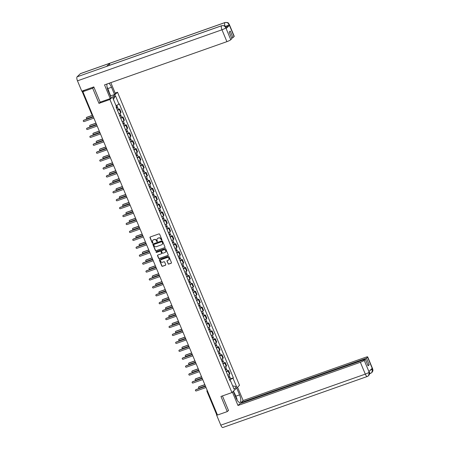 <?xml version="1.0" encoding="UTF-8"?>
<svg xmlns="http://www.w3.org/2000/svg" width="450" height="450" viewBox="0 0 450 450"><rect width="100%" height="100%" fill="white"/><g stroke="black" fill="none" stroke-linecap="round" stroke-linejoin="round"><path stroke-width="0.67" d="M161.657 239.991A0.383 0.354 -133.8 0 0 161.848 239.524L159.643 234.225A0.546 0.506 -133.8 0 0 158.957 233.899L150.272 236.964A0.546 0.506 -133.8 0 0 149.996 237.634L152.201 242.933A0.383 0.354 -133.8 0 0 152.803 243.09A0.383 0.354 -133.8 0 0 152.876 242.691L152.595 242.004A1.749 1.62 -133.8 0 1 153.472 239.867L154.198 239.608A1.749 1.62 -133.8 0 1 156.403 240.66L156.69 241.346A0.383 0.354 -133.8 0 0 157.292 241.504A0.383 0.354 -133.8 0 0 157.365 241.11L157.078 240.424A1.749 1.62 -133.8 0 1 157.961 238.281L158.681 238.028A1.749 1.62 -133.8 0 1 160.892 239.074L161.173 239.76A0.383 0.354 -133.8 0 0 161.657 239.991M157.494 238.545A1.749 1.62 -133.8 0 1 158.107 238.134L158.833 237.881A1.749 1.62 -133.8 0 1 161.044 238.928L161.325 239.614A0.383 0.354 -133.8 0 0 161.843 239.833M150.188 237.004A0.546 0.506 -133.8 0 0 150.148 237.487L152.353 242.786A0.383 0.354 -133.8 0 0 152.871 243M153.006 240.131A1.749 1.62 -133.8 0 1 153.624 239.721L154.35 239.468A1.749 1.62 -133.8 0 1 156.555 240.514L156.842 241.2A0.383 0.354 -133.8 0 0 157.354 241.419M168.041 263.773A0.546 0.506 -133.8 0 0 168.733 264.099L171.169 263.239A0.546 0.506 -133.8 0 0 171.444 262.569L168.998 256.686A0.546 0.506 -133.8 0 0 168.306 256.359L159.621 259.425A0.546 0.506 -133.8 0 0 159.345 260.094L161.797 265.978A0.546 0.506 -133.8 0 0 162.484 266.304L165.431 265.264A0.546 0.506 -133.8 0 0 165.701 264.6L164.655 262.08A0.546 0.506 -133.8 0 0 163.963 261.754L162.506 262.266A1.463 1.35 -133.8 0 1 160.942 259.881A1.463 1.35 -133.8 0 1 161.398 259.599L167.113 257.58A1.463 1.35 -133.8 0 1 168.677 259.971A1.463 1.35 -133.8 0 1 168.221 260.246L167.271 260.584A0.546 0.506 -133.8 0 0 166.995 261.253L168.193 263.627A0.546 0.506 -133.8 0 0 168.885 263.953L171.321 263.093A0.546 0.506 -133.8 0 0 171.405 263.053M93.881 87.069L92.666 88.234L98.966 103.371L109.924 99.495L231.924 392.58L220.967 396.45L227.267 411.587L217.485 415.046L82.884 91.688L84.229 90.399L82.704 90.939L82.98 91.597M92.666 88.234L82.884 91.688M164.717 247.731A0.546 0.506 -133.8 0 0 164.993 247.061L162.54 241.178A0.546 0.506 -133.8 0 0 161.848 240.851L153.169 243.922A0.546 0.506 -133.8 0 0 152.893 244.586L155.34 250.47A0.546 0.506 -133.8 0 0 156.032 250.802L164.869 247.584A0.546 0.506 -133.8 0 0 164.953 247.545M165.769 248.934L168.216 254.818A0.546 0.506 -133.8 0 1 167.94 255.487L159.261 258.553A0.546 0.506 -133.8 0 1 158.569 258.227L157.523 255.707A0.546 0.506 -133.8 0 1 157.798 255.037L161.319 253.794A0.546 0.506 -133.8 0 0 161.589 253.125L160.898 251.454A0.546 0.506 -133.8 0 0 160.206 251.128L156.538 252.422A0.383 0.354 -133.8 0 1 156.133 251.797A0.383 0.354 -133.8 0 1 156.251 251.724L165.077 248.602A0.546 0.506 -133.8 0 1 165.769 248.934M115.149 93.066L117.512 92.228L239.513 385.312L231.924 392.58M227.267 411.587L228.476 410.428M217.187 414.338L216.579 414.433L207 391.421L207.613 391.326M91.603 114.008L81.99 91.097L82.704 90.939M118.879 113.743A2.559 0.371 -22.6 0 0 120.639 112.753L119.244 109.401A2.559 0.371 157.4 0 1 117.484 110.391M119.244 109.401L119.706 108.962L118.519 109.378M120.639 112.753L121.101 112.314L119.706 108.962M121.821 117.304L123.002 116.882L122.541 117.326A2.559 0.371 157.4 0 1 120.786 118.316M122.181 121.669A2.559 0.371 -22.6 0 0 123.936 120.679L124.397 120.234L123.002 116.882M125.117 125.224L126.304 124.808L125.837 125.252A2.559 0.371 157.4 0 1 124.082 126.242M125.477 129.594A2.559 0.371 -22.6 0 0 127.232 128.604L127.699 128.16L126.304 124.808M128.419 133.149L129.6 132.733L129.139 133.178A2.559 0.371 157.4 0 1 127.378 134.162M128.773 137.514A2.559 0.371 -22.6 0 0 130.534 136.53L130.995 136.086L129.6 132.733M131.715 141.075L132.896 140.653L132.435 141.097A2.559 0.371 157.4 0 1 130.68 142.088M132.075 145.44A2.559 0.371 -22.6 0 0 133.83 144.45L134.291 144.006L132.896 140.653M135.011 148.995L136.198 148.579L135.731 149.023A2.559 0.371 157.4 0 1 133.976 150.013M135.371 153.366A2.559 0.371 -22.6 0 0 137.132 152.376L137.593 151.931L136.198 148.579M138.313 156.921L139.494 156.504L139.033 156.949A2.559 0.371 157.4 0 1 137.278 157.933M138.673 161.286A2.559 0.371 -22.6 0 0 140.428 160.301L140.889 159.857L139.494 156.504M141.609 164.846L142.796 164.424L142.329 164.869A2.559 0.371 157.4 0 1 140.574 165.859M141.969 169.211A2.559 0.371 -22.6 0 0 143.724 168.221L144.191 167.777L142.796 164.424M144.911 172.766L146.093 172.35L145.631 172.794A2.559 0.371 157.4 0 1 143.871 173.784M145.266 177.137A2.559 0.371 -22.6 0 0 147.026 176.147L147.487 175.703L146.093 172.35M148.208 180.692L149.389 180.276L148.928 180.72A2.559 0.371 157.4 0 1 147.172 181.704M148.567 185.057A2.559 0.371 -22.6 0 0 150.322 184.072L150.784 183.628L149.389 180.276M151.504 188.618L152.691 188.201L152.224 188.64A2.559 0.371 157.4 0 1 150.469 189.63M151.864 192.982A2.559 0.371 -22.6 0 0 153.619 191.993L154.086 191.554L152.691 188.201M154.806 196.543L155.987 196.121L155.526 196.566A2.559 0.371 157.4 0 1 153.765 197.556M155.166 200.908A2.559 0.371 -22.6 0 0 156.921 199.918L157.382 199.474L155.987 196.121M158.102 204.463L159.283 204.047L158.822 204.491A2.559 0.371 157.4 0 1 157.067 205.476M158.462 208.828A2.559 0.371 -22.6 0 0 160.217 207.844L160.678 207.399L159.283 204.047M161.398 212.389L162.585 211.972L162.124 212.411A2.559 0.371 157.4 0 1 160.363 213.401M161.758 216.754A2.559 0.371 -22.6 0 0 163.519 215.764L163.98 215.325L162.585 211.972M164.7 220.314L165.881 219.893L165.42 220.337A2.559 0.371 157.4 0 1 163.665 221.327M165.06 224.679A2.559 0.371 -22.6 0 0 166.815 223.689L167.276 223.245L165.881 219.893M167.996 228.234L169.183 227.818L168.716 228.263A2.559 0.371 157.4 0 1 166.961 229.252M168.356 232.605A2.559 0.371 -22.6 0 0 170.111 231.615L170.578 231.171L169.183 227.818M171.298 236.16L172.479 235.744L172.018 236.188A2.559 0.371 157.4 0 1 170.257 237.172M171.653 240.525A2.559 0.371 -22.6 0 0 173.413 239.541L173.874 239.096L172.479 235.744M174.594 244.086L175.776 243.664L175.314 244.108A2.559 0.371 157.4 0 1 173.559 245.098M174.954 248.451A2.559 0.371 -22.6 0 0 176.709 247.461L177.171 247.016L175.776 243.664M177.891 252.006L179.078 251.589L178.611 252.034A2.559 0.371 157.4 0 1 176.856 253.024M178.251 256.376A2.559 0.371 -22.6 0 0 180.011 255.386L180.472 254.942L179.078 251.589M181.192 259.931L182.374 259.515L181.912 259.959A2.559 0.371 157.4 0 1 180.152 260.944M181.553 264.296A2.559 0.371 -22.6 0 0 183.308 263.312L183.769 262.868L182.374 259.515M184.489 267.857L185.67 267.435L185.209 267.879A2.559 0.371 157.4 0 1 183.454 268.869M184.849 272.222A2.559 0.371 -22.6 0 0 186.604 271.232L187.071 270.787L185.67 267.435M187.785 275.777L188.972 275.361L188.511 275.805A2.559 0.371 157.4 0 1 186.75 276.795M188.145 280.148A2.559 0.371 -22.6 0 0 189.906 279.157L190.367 278.713L188.972 275.361M191.087 283.702L192.268 283.286L191.807 283.731A2.559 0.371 157.4 0 1 190.052 284.715M191.447 288.067A2.559 0.371 -22.6 0 0 193.202 287.083L193.663 286.639L192.268 283.286M194.383 291.628L195.57 291.212L195.103 291.651A2.559 0.371 157.4 0 1 193.348 292.641M194.743 295.993A2.559 0.371 -22.6 0 0 196.498 295.003L196.965 294.564L195.57 291.212M197.685 299.554L198.866 299.132L198.405 299.576A2.559 0.371 157.4 0 1 196.644 300.566M198.039 303.919A2.559 0.371 -22.6 0 0 199.8 302.929L200.261 302.484L198.866 299.132M200.981 307.474L202.162 307.058L201.701 307.502A2.559 0.371 157.4 0 1 199.946 308.486M201.341 311.839A2.559 0.371 -22.6 0 0 203.096 310.854L203.558 310.41L202.162 307.058M204.278 315.399L205.464 314.983L204.998 315.422A2.559 0.371 157.4 0 1 203.243 316.412M204.638 319.764A2.559 0.371 -22.6 0 0 206.398 318.774L206.859 318.336L205.464 314.983M207.579 323.325L208.761 322.903L208.299 323.348A2.559 0.371 157.4 0 1 206.544 324.338M207.939 327.69A2.559 0.371 -22.6 0 0 209.694 326.7L210.156 326.256L208.761 322.903M210.876 331.245L212.062 330.829L211.596 331.273A2.559 0.371 157.4 0 1 209.841 332.263M211.236 335.616A2.559 0.371 -22.6 0 0 212.991 334.626L213.458 334.181L212.062 330.829M214.178 339.171L215.359 338.754L214.898 339.199A2.559 0.371 157.4 0 1 213.137 340.183M214.532 343.536A2.559 0.371 -22.6 0 0 216.292 342.551L216.754 342.107L215.359 338.754M217.474 347.096L218.655 346.674L218.194 347.119A2.559 0.371 157.4 0 1 216.439 348.109M217.834 351.461A2.559 0.371 -22.6 0 0 219.589 350.471L220.05 350.027L218.655 346.674M220.77 355.016L221.957 354.6L221.49 355.044A2.559 0.371 157.4 0 1 219.735 356.034M221.13 359.387A2.559 0.371 -22.6 0 0 222.885 358.397L223.352 357.952L221.957 354.6M224.072 362.942L225.253 362.526L224.792 362.97A2.559 0.371 157.4 0 1 223.031 363.954M224.432 367.307A2.559 0.371 -22.6 0 0 226.187 366.322L226.648 365.878L225.253 362.526M227.368 370.868L228.549 370.446L228.088 370.89A2.559 0.371 157.4 0 1 226.333 371.88M227.728 375.233A2.559 0.371 -22.6 0 0 229.483 374.243L229.95 373.798L228.549 370.446M229.646 379.845L233.016 378.174L236.571 386.707L234.023 389.149L230.468 380.616L230.113 380.959L116.061 106.976L116.421 106.633L112.866 98.1L115.419 95.659L118.969 104.192L116.016 105.66M233.016 378.174L233.376 377.831L119.323 103.849L118.969 104.192M109.924 99.495L117.512 92.228M98.966 103.371L100.277 102.116M230.664 378.793L233.376 377.831M230.468 380.616L229.984 380.661M115.419 95.659L113.434 99.456M232.644 385.841L236.571 386.707M153.079 243.962A0.546 0.506 -133.8 0 0 153.045 244.446L155.492 250.329A0.546 0.506 -133.8 0 0 156.184 250.656L164.869 247.584M162.096 241.965A0.383 0.354 -133.8 0 0 161.612 241.74L153.99 244.429A0.383 0.354 -133.8 0 0 153.799 244.901L154.097 245.621A1.749 1.62 -133.8 0 0 156.308 246.673L161.516 244.834A1.749 1.62 -133.8 0 0 162.394 242.691L162.248 241.824A0.383 0.354 -133.8 0 0 161.764 241.594L161.612 241.74M153.956 244.446A0.383 0.354 -133.8 0 1 154.142 244.282L161.764 241.594M162.135 244.423A1.749 1.62 -133.8 0 0 162.546 242.544L162.394 242.691M162.248 241.824L162.546 242.544M157.708 255.077A0.546 0.506 -133.8 0 0 157.674 255.561L158.721 258.081A0.546 0.506 -133.8 0 0 159.412 258.407L168.092 255.341A0.546 0.506 -133.8 0 0 168.182 255.302M161.556 253.609A0.546 0.506 -133.8 0 0 161.741 252.979L161.049 251.308A0.546 0.506 -133.8 0 0 160.357 250.982L156.538 252.422M156.218 251.736A0.383 0.354 -133.8 0 0 156.69 252.276M164.97 252.501A1.463 1.35 -133.8 0 0 165.572 250.459A1.463 1.35 -133.8 0 0 163.862 249.834L161.848 250.549A0.546 0.506 -133.8 0 0 161.572 251.218L162.27 252.889A0.546 0.506 -133.8 0 0 162.956 253.215L164.97 252.501M165.499 252.146A1.463 1.35 -133.8 0 0 164.014 249.688L163.862 249.834M161.764 250.588A0.546 0.506 -133.8 0 1 162 250.403L164.014 249.688M167.186 260.623A0.546 0.506 -133.8 0 0 167.147 261.107L168.193 263.627M168.75 259.892A1.463 1.35 -133.8 0 0 167.265 257.434L167.113 257.58M161.021 259.808A1.463 1.35 -133.8 0 1 161.55 259.453L167.265 257.434M159.536 259.464A0.546 0.506 -133.8 0 0 159.497 259.948L161.949 265.832A0.546 0.506 -133.8 0 0 162.636 266.158L165.578 265.123A0.546 0.506 -133.8 0 0 165.667 265.078M116.601 108.27L117.804 107.663L118.569 109.491L117.405 110.194M116.64 108.366L117.804 107.663M116.46 107.426L116.775 108.191M92.722 115.329L86.67 117.467A0.641 0.591 -133.8 0 0 86.406 118.361A0.641 0.591 -133.8 0 0 87.159 118.637L93.212 116.494M116.28 107.505L117.45 106.796L116.809 105.261M86.58 117.506A0.641 0.591 46.2 0 1 86.867 117.276L92.683 115.222M116.691 107.319L116.904 107.831M83.548 120.414A0.641 0.591 46.2 0 1 83.835 120.184L93.347 116.826M93.392 116.927L83.638 120.375A0.641 0.591 -133.8 0 0 83.374 121.269A0.641 0.591 -133.8 0 0 84.122 121.545L93.876 118.097M119.897 116.19L121.106 115.582L121.866 117.416L120.701 118.119M119.942 116.291L121.106 115.582M119.756 115.352L120.071 116.111M96.024 123.249L89.966 125.392A0.641 0.591 -133.8 0 0 89.707 126.287A0.641 0.591 -133.8 0 0 90.456 126.557L96.508 124.419M119.582 115.425L120.746 114.722L120.088 113.141M89.882 125.432A0.641 0.591 46.2 0 1 90.169 125.201L95.979 123.148M119.987 115.245L120.201 115.757M123.199 124.116L124.403 123.508L125.168 125.336L123.998 126.045M123.238 124.211L124.403 123.508M123.052 123.272L123.373 124.037M99.321 131.175L93.268 133.312A0.641 0.591 -133.8 0 0 93.004 134.207A0.641 0.591 -133.8 0 0 93.752 134.483L99.81 132.345M122.878 123.351L124.043 122.647L123.384 121.061M93.178 133.358A0.641 0.591 46.2 0 1 93.465 133.127L99.276 131.074M123.283 123.165L123.497 123.683M107.775 88.599L111.516 87.278A6.255 2.183 70.5 0 0 108.9 83.334M107.016 84.004A6.255 2.183 70.5 0 0 108.101 90.546L111.105 97.763L110.233 98.595L104.524 84.881L226.907 41.648L221.968 29.784L77.473 80.837L81.776 91.17L93.814 86.918L100.159 102.156L110.233 98.595M111.516 87.278L114.519 94.489L115.391 93.656L110.818 82.659M110.407 96.081L114.519 94.489M234.101 36.534L229.162 24.671A3.336 0.484 157.4 0 0 229.297 24.435L234.236 36.292A3.336 0.484 157.4 0 1 234.101 36.534L232.971 37.614L231.66 38.081M77.473 80.837A3.42 1.193 -109.5 0 1 77.102 76.815L106.594 66.398A3.42 1.193 -109.5 0 1 106.746 66.308L221.754 25.672A3.42 1.193 -109.5 0 0 221.602 25.768C223.459 25.318 224.865 25.988 225.816 27.776L230.766 39.735A3.336 0.484 157.4 0 1 226.907 41.648M109.676 65.267A3.42 1.193 -109.5 0 1 109.884 63.242L80.398 73.665L77.102 76.815M80.398 73.665A3.42 1.193 -109.5 0 1 80.556 73.564L225.056 22.511A3.42 1.193 -109.5 0 0 224.893 22.613C226.755 22.168 228.167 22.832 229.118 24.609L229.41 25.397A3.336 0.484 157.4 0 1 225.81 27.214M225.18 26.404A3.42 1.193 -109.5 0 1 224.893 22.613L109.884 63.242L106.594 66.398L221.602 25.768A3.42 1.193 -109.5 0 0 221.968 29.784A3.336 0.484 -22.6 0 0 225.827 27.872M232.971 37.614L230.243 31.067L229.168 32.096L231.896 38.649L230.766 39.735M226.153 28.519L225.996 27.596L226.282 28.282A3.336 0.484 157.4 0 1 226.153 28.519L229.41 25.397M108.956 91.823L110.638 95.861M225.27 26.623L229.129 24.711M233.286 391.275L236.149 398.16A6.255 2.183 70.5 0 0 239.94 402.424A6.255 2.183 70.5 0 0 239.563 394.886L236.7 388.007M232.414 392.113L237.982 405.495L240.024 403.537L365.355 359.263L364.224 360.343L369.208 372.262L368.91 371.486L372.173 368.359L372.499 369.006L367.56 357.148A3.336 0.484 -22.6 0 0 367.695 356.906A3.336 0.484 -22.6 0 0 365.524 357.317L243.141 400.551L241.104 402.508L241.341 403.076M237.572 387.169L243.141 400.551M237.982 405.495L360.366 362.261A3.336 0.484 -22.6 0 0 364.224 360.343M369.197 372.167L369.585 372.971C369.276 373.882 370.361 372.966 368.618 375.666L367.532 376.352A3.42 1.193 -109.5 0 1 367.374 376.453L222.874 427.5A3.42 1.193 -109.5 0 1 220.804 425.171L216.501 414.832L216.945 414.411M365.355 359.263L368.077 365.816L369.157 364.781L366.429 358.228L367.56 357.148M366.429 358.228L241.104 402.508M228.189 410.704L228.544 410.58L222.446 395.927M216.501 414.832L217.282 414.557M369.157 364.781L367.841 365.248M233.516 391.056L234.534 393.508M368.618 375.671L369.208 372.268M371.824 372.594L370.671 373.286A3.42 1.193 -109.5 0 0 370.828 373.196L371.869 372.555L372.504 369.107M107.016 86.771L108.979 91.491L108.911 92.492M234.118 393.283L234.743 393.621L237.026 399.105L236.976 399.853M86.844 128.34A0.641 0.591 46.2 0 1 87.131 128.109L96.643 124.746M96.688 124.853L86.934 128.301A0.641 0.591 -133.8 0 0 86.67 129.195A0.641 0.591 -133.8 0 0 87.418 129.465L97.177 126.022M90.146 136.26A0.641 0.591 46.2 0 1 90.427 136.035L99.945 132.671M99.99 132.778L90.231 136.221A0.641 0.591 -133.8 0 0 89.972 137.115A0.641 0.591 -133.8 0 0 90.72 137.391L100.474 133.942M126.495 132.041L127.704 131.434L128.464 133.262L127.299 133.965M126.534 132.137L127.704 131.434M126.354 131.197L126.669 131.963M102.623 139.101L96.564 141.238A0.641 0.591 -133.8 0 0 96.3 142.132A0.641 0.591 -133.8 0 0 97.054 142.408L103.106 140.271M126.18 131.276L127.344 130.567L126.686 128.987M96.474 141.278A0.641 0.591 46.2 0 1 96.761 141.053L102.578 138.994M126.585 131.091L126.799 131.602M129.797 139.961L131.001 139.359L131.76 141.188L130.596 141.891M129.836 140.062L131.001 139.359M129.651 139.123L129.971 139.882M105.919 147.026L99.866 149.164A0.641 0.591 -133.8 0 0 99.602 150.058A0.641 0.591 -133.8 0 0 100.35 150.328L106.403 148.191M129.476 139.196L130.641 138.493L129.983 136.912M99.776 149.203A0.641 0.591 46.2 0 1 100.063 148.972L105.874 146.919M129.881 139.016L130.095 139.528M133.093 147.887L134.297 147.279L135.062 149.107L133.898 149.816M133.132 147.988L134.297 147.279M132.953 147.043L133.267 147.808M109.215 154.946L103.163 157.084A0.641 0.591 -133.8 0 0 102.898 157.984A0.641 0.591 -133.8 0 0 103.646 158.254L109.704 156.116M132.773 147.122L133.937 146.419L133.279 144.833M103.073 157.129A0.641 0.591 46.2 0 1 103.359 156.898L109.176 154.845M133.183 146.936L133.397 147.454M93.442 144.186A0.641 0.591 46.2 0 1 93.729 143.955L103.241 140.597M103.286 140.698L93.532 144.146A0.641 0.591 -133.8 0 0 93.268 145.041A0.641 0.591 -133.8 0 0 94.016 145.316L103.77 141.868M96.739 152.111A0.641 0.591 46.2 0 1 97.026 151.881L106.543 148.517M106.582 148.624L96.829 152.072A0.641 0.591 -133.8 0 0 96.564 152.966A0.641 0.591 -133.8 0 0 97.318 153.236L107.072 149.794M100.041 160.037A0.641 0.591 46.2 0 1 100.328 159.806L109.839 156.442M109.884 156.549L100.131 159.992A0.641 0.591 -133.8 0 0 99.866 160.886A0.641 0.591 -133.8 0 0 100.614 161.162L110.368 157.714M136.389 155.812L137.599 155.205L138.358 157.033L137.194 157.736M136.434 155.908L137.599 155.205M136.249 154.969L136.564 155.734M112.517 162.872L106.459 165.009A0.641 0.591 -133.8 0 0 106.2 165.904A0.641 0.591 -133.8 0 0 106.948 166.179L113.001 164.042M136.074 155.047L137.239 154.339L136.581 152.758M106.374 165.049A0.641 0.591 46.2 0 1 106.656 164.824L112.472 162.765M136.479 154.862L136.693 155.374M103.337 167.957A0.641 0.591 46.2 0 1 103.624 167.726L113.136 164.368M113.181 164.469L103.427 167.917A0.641 0.591 -133.8 0 0 103.163 168.812A0.641 0.591 -133.8 0 0 103.911 169.088L113.67 165.639M139.691 163.738L140.895 163.131L141.654 164.959L140.49 165.662M139.731 163.834L140.895 163.131M139.545 162.894L139.866 163.659M115.813 170.797L109.761 172.935A0.641 0.591 -133.8 0 0 109.496 173.829A0.641 0.591 -133.8 0 0 110.244 174.105L116.302 171.962M139.371 162.968L140.535 162.264L139.877 160.684M109.671 172.974A0.641 0.591 46.2 0 1 109.957 172.744L115.768 170.691M139.776 162.787L139.989 163.299M106.633 175.882A0.641 0.591 46.2 0 1 106.92 175.652L116.438 172.294M116.477 172.395L106.723 175.843A0.641 0.591 -133.8 0 0 106.459 176.737A0.641 0.591 -133.8 0 0 107.212 177.007L116.966 173.565M142.987 171.658L144.197 171.051L144.956 172.879L143.792 173.588M143.027 171.759L144.197 171.051M142.847 170.82L143.162 171.579M119.109 178.718L113.057 180.861A0.641 0.591 -133.8 0 0 112.793 181.755A0.641 0.591 -133.8 0 0 113.546 182.025L119.599 179.888M142.667 170.893L143.837 170.19L143.173 168.604M112.967 180.9A0.641 0.591 46.2 0 1 113.254 180.669L119.07 178.616M143.078 170.708L143.291 171.225M109.935 183.808A0.641 0.591 46.2 0 1 110.222 183.578L119.734 180.214M119.779 180.321L110.025 183.763A0.641 0.591 -133.8 0 0 109.761 184.663A0.641 0.591 -133.8 0 0 110.509 184.933L120.263 181.485M146.289 179.584L147.493 178.976L148.252 180.804L147.088 181.507M146.329 179.679L147.493 178.976M146.143 178.74L146.464 179.505M122.411 186.643L116.359 188.781A0.641 0.591 -133.8 0 0 116.094 189.675A0.641 0.591 -133.8 0 0 116.843 189.951L122.895 187.813M145.969 178.819L147.133 178.116L146.475 176.529M116.269 188.82A0.641 0.591 46.2 0 1 116.556 188.595L122.366 186.542M146.374 178.633L146.588 179.145M113.231 191.728A0.641 0.591 46.2 0 1 113.518 191.503L123.036 188.139M123.075 188.241L113.321 191.689A0.641 0.591 -133.8 0 0 113.057 192.583A0.641 0.591 -133.8 0 0 113.805 192.859L123.564 189.411M149.586 187.509L150.789 186.902L151.554 188.73L150.384 189.433M149.625 187.605L150.789 186.902M149.439 186.666L149.76 187.431M125.707 194.569L119.655 196.706A0.641 0.591 -133.8 0 0 119.391 197.601A0.641 0.591 -133.8 0 0 120.139 197.876L126.197 195.733M149.265 186.739L150.429 186.036L149.771 184.455M119.565 196.746A0.641 0.591 46.2 0 1 119.852 196.515L125.668 194.462M149.676 186.559L149.889 187.071M116.533 199.654A0.641 0.591 46.2 0 1 116.814 199.423L126.332 196.065M126.377 196.166L116.617 199.614A0.641 0.591 -133.8 0 0 116.359 200.509A0.641 0.591 -133.8 0 0 117.107 200.779L126.861 197.336M152.882 195.429L154.091 194.822L154.851 196.656L153.686 197.359M152.927 195.531L154.091 194.822M152.741 194.591L153.056 195.351M129.009 202.489L122.951 204.632A0.641 0.591 -133.8 0 0 122.692 205.526A0.641 0.591 -133.8 0 0 123.441 205.796L129.493 203.659M152.567 194.664L153.731 193.961L153.073 192.375M122.867 204.671A0.641 0.591 46.2 0 1 123.148 204.441L128.964 202.388M152.972 194.484L153.186 194.996M119.829 207.579A0.641 0.591 46.2 0 1 120.116 207.349L129.628 203.985M129.673 204.092L119.919 207.534A0.641 0.591 -133.8 0 0 119.655 208.434A0.641 0.591 -133.8 0 0 120.403 208.704L130.157 205.262M156.184 203.355L157.388 202.748L158.147 204.576L156.982 205.279M156.223 203.451L157.388 202.748M156.037 202.511L156.358 203.276M132.306 210.414L126.253 212.552A0.641 0.591 -133.8 0 0 125.989 213.446A0.641 0.591 -133.8 0 0 126.737 213.722L132.789 211.584M155.863 202.59L157.028 201.887L156.369 200.301M126.163 212.591A0.641 0.591 46.2 0 1 126.45 212.366L132.261 210.313M156.268 202.404L156.482 202.916M123.126 215.499A0.641 0.591 46.2 0 1 123.413 215.274L132.93 211.911M132.969 212.018L123.216 215.46A0.641 0.591 -133.8 0 0 122.951 216.354A0.641 0.591 -133.8 0 0 123.705 216.63L133.459 213.182M159.48 211.281L160.684 210.673L161.449 212.501L160.284 213.204M159.519 211.376L160.684 210.673M159.339 210.437L159.654 211.202M135.602 218.34L129.549 220.477A0.641 0.591 -133.8 0 0 129.285 221.372A0.641 0.591 -133.8 0 0 130.039 221.648L136.091 219.504M159.159 210.516L160.329 209.807L159.666 208.226M129.459 220.517A0.641 0.591 46.2 0 1 129.746 220.286L135.562 218.233M159.57 210.33L159.784 210.842M126.427 223.425A0.641 0.591 46.2 0 1 126.714 223.194L136.226 219.836M136.271 219.938L126.517 223.386A0.641 0.591 -133.8 0 0 126.253 224.28A0.641 0.591 -133.8 0 0 127.001 224.556L136.755 221.107M162.776 219.201L163.986 218.593L164.745 220.427L163.581 221.13M162.821 219.302L163.986 218.593M162.636 218.362L162.951 219.122M138.904 226.26L132.846 228.403A0.641 0.591 -133.8 0 0 132.587 229.297A0.641 0.591 -133.8 0 0 133.335 229.567L139.388 227.43M162.461 218.436L163.626 217.732L162.968 216.152M132.761 228.442A0.641 0.591 46.2 0 1 133.048 228.212L138.859 226.159M162.866 218.256L163.08 218.768M129.724 231.351A0.641 0.591 46.2 0 1 130.011 231.12L139.523 227.756M139.567 227.863L129.814 231.311A0.641 0.591 -133.8 0 0 129.549 232.206A0.641 0.591 -133.8 0 0 130.297 232.476L140.057 229.033M166.078 227.126L167.282 226.519L168.041 228.347L166.877 229.056M166.118 227.222L167.282 226.519M165.932 226.282L166.252 227.047M142.2 234.186L136.148 236.323A0.641 0.591 -133.8 0 0 135.883 237.223A0.641 0.591 -133.8 0 0 136.631 237.493L142.689 235.356M165.757 226.361L166.922 225.658L166.264 224.072M136.058 236.368A0.641 0.591 46.2 0 1 136.344 236.138L142.155 234.084M166.162 226.176L166.376 226.693M133.026 239.271A0.641 0.591 46.2 0 1 133.307 239.046L142.824 235.682M142.869 235.789L133.11 239.231A0.641 0.591 -133.8 0 0 132.851 240.126A0.641 0.591 -133.8 0 0 133.599 240.401L143.353 236.953M169.374 235.052L170.584 234.444L171.343 236.273L170.179 236.976M169.414 235.148L170.584 234.444M169.234 234.208L169.549 234.973M145.496 242.111L139.444 244.249A0.641 0.591 -133.8 0 0 139.179 245.143A0.641 0.591 -133.8 0 0 139.933 245.419L145.986 243.281M169.059 234.287L170.224 233.578L169.566 231.998M139.354 244.288A0.641 0.591 46.2 0 1 139.641 244.063L145.457 242.004M169.464 234.101L169.678 234.613M136.322 247.196A0.641 0.591 46.2 0 1 136.609 246.966L146.121 243.607M146.166 243.709L136.412 247.157A0.641 0.591 -133.8 0 0 136.148 248.051A0.641 0.591 -133.8 0 0 136.896 248.327L146.649 244.879M172.676 242.972L173.88 242.37L174.639 244.198L173.475 244.901M172.716 243.073L173.88 242.37M172.53 242.134L172.851 242.893M148.798 250.037L142.746 252.174A0.641 0.591 -133.8 0 0 142.481 253.069A0.641 0.591 -133.8 0 0 143.229 253.339L149.282 251.201M172.356 242.207L173.52 241.504L172.862 239.923M142.656 252.214A0.641 0.591 46.2 0 1 142.942 251.983L148.753 249.93M172.761 242.027L172.974 242.539M139.618 255.122A0.641 0.591 46.2 0 1 139.905 254.891L149.422 251.528M149.462 251.634L139.708 255.083A0.641 0.591 -133.8 0 0 139.444 255.977A0.641 0.591 -133.8 0 0 140.197 256.247L149.951 252.804M175.972 250.898L177.176 250.29L177.941 252.118L176.777 252.827M176.012 250.999L177.176 250.29M175.826 250.054L176.147 250.819M152.094 257.957L146.042 260.094A0.641 0.591 -133.8 0 0 145.778 260.994A0.641 0.591 -133.8 0 0 146.526 261.264L152.584 259.127M175.652 250.132L176.816 249.429L176.158 247.843M145.952 260.139A0.641 0.591 46.2 0 1 146.239 259.909L152.055 257.856M176.062 249.947L176.276 250.464M142.92 263.048A0.641 0.591 46.2 0 1 143.207 262.817L152.719 259.453M152.764 259.56L143.004 263.002A0.641 0.591 -133.8 0 0 142.746 263.897A0.641 0.591 -133.8 0 0 143.494 264.173L153.248 260.724M179.269 258.823L180.478 258.216L181.237 260.044L180.073 260.747M179.314 258.919L180.478 258.216M179.128 257.979L179.443 258.744M155.396 265.882L149.338 268.02A0.641 0.591 -133.8 0 0 149.079 268.914A0.641 0.591 -133.8 0 0 149.828 269.19L155.88 267.053M178.954 258.058L180.118 257.349L179.46 255.769M149.254 268.059A0.641 0.591 46.2 0 1 149.535 267.834L155.351 265.776M179.359 257.873L179.572 258.384M146.216 270.968A0.641 0.591 46.2 0 1 146.503 270.737L156.015 267.379M156.06 267.48L146.306 270.928A0.641 0.591 -133.8 0 0 146.042 271.822A0.641 0.591 -133.8 0 0 146.79 272.098L156.544 268.65M182.571 266.749L183.774 266.141L184.534 267.969L183.369 268.673M182.61 266.844L183.774 266.141M182.424 265.905L182.745 266.67M158.692 273.808L152.64 275.946A0.641 0.591 -133.8 0 0 152.376 276.84A0.641 0.591 -133.8 0 0 153.124 277.116L159.176 274.972M182.25 265.978L183.414 265.275L182.756 263.694M152.55 275.985A0.641 0.591 46.2 0 1 152.837 275.754L158.648 273.701M182.655 265.798L182.869 266.31M149.513 278.893A0.641 0.591 46.2 0 1 149.799 278.662L159.317 275.304M159.356 275.406L149.602 278.854A0.641 0.591 -133.8 0 0 149.338 279.748A0.641 0.591 -133.8 0 0 150.092 280.018L159.846 276.576M185.867 274.669L187.071 274.061L187.836 275.889L186.671 276.598M185.906 274.77L187.071 274.061M185.726 273.831L186.041 274.59M161.989 281.728L155.936 283.871A0.641 0.591 -133.8 0 0 155.672 284.766A0.641 0.591 -133.8 0 0 156.426 285.036L162.478 282.898M185.546 273.904L186.716 273.201L186.053 271.614M155.846 283.911A0.641 0.591 46.2 0 1 156.133 283.68L161.949 281.627M185.957 273.718L186.171 274.236M152.814 286.819A0.641 0.591 46.2 0 1 153.101 286.588L162.613 283.224M162.658 283.331L152.904 286.774A0.641 0.591 -133.8 0 0 152.64 287.674A0.641 0.591 -133.8 0 0 153.388 287.944L163.142 284.496M189.169 282.594L190.373 281.987L191.132 283.815L189.968 284.518M189.208 282.69L190.373 281.987M189.023 281.751L189.338 282.516M165.291 289.654L159.238 291.791A0.641 0.591 -133.8 0 0 158.974 292.686A0.641 0.591 -133.8 0 0 159.722 292.961L165.774 290.824M188.848 281.829L190.013 281.126L189.354 279.54M159.148 291.831A0.641 0.591 46.2 0 1 159.435 291.606L165.246 289.553M189.253 281.644L189.467 282.156M156.111 294.739A0.641 0.591 46.2 0 1 156.398 294.514L165.909 291.15M165.954 291.251L156.201 294.699A0.641 0.591 -133.8 0 0 155.936 295.594A0.641 0.591 -133.8 0 0 156.684 295.869L166.444 292.421M192.465 290.52L193.669 289.912L194.434 291.741L193.264 292.444M192.504 290.616L193.669 289.912M192.319 289.676L192.639 290.441M168.587 297.579L162.534 299.717A0.641 0.591 -133.8 0 0 162.27 300.611A0.641 0.591 -133.8 0 0 163.018 300.887L169.076 298.744M192.144 289.749L193.309 289.046L192.651 287.466M162.444 299.756A0.641 0.591 46.2 0 1 162.731 299.526L168.542 297.473M192.555 289.569L192.763 290.081M159.412 302.664A0.641 0.591 46.2 0 1 159.694 302.434L169.211 299.076M169.256 299.177L159.497 302.625A0.641 0.591 -133.8 0 0 159.238 303.519A0.641 0.591 -133.8 0 0 159.986 303.795L169.74 300.347M195.761 298.44L196.971 297.832L197.73 299.666L196.566 300.369M195.801 298.541L196.971 297.832M195.621 297.602L195.936 298.361M171.889 305.499L165.831 307.642A0.641 0.591 -133.8 0 0 165.566 308.537A0.641 0.591 -133.8 0 0 166.32 308.807L172.373 306.669M195.446 297.675L196.611 296.972L195.953 295.386M165.746 307.682A0.641 0.591 46.2 0 1 166.028 307.451L171.844 305.398M195.851 297.495L196.065 298.007M162.709 310.59A0.641 0.591 46.2 0 1 162.996 310.359L172.507 306.996M172.553 307.103L162.799 310.551A0.641 0.591 -133.8 0 0 162.534 311.445A0.641 0.591 -133.8 0 0 163.282 311.715L173.036 308.272M199.063 306.366L200.267 305.758L201.026 307.586L199.862 308.289M199.102 306.461L200.267 305.758M198.917 305.522L199.237 306.287M175.185 313.425L169.132 315.562A0.641 0.591 -133.8 0 0 168.868 316.457A0.641 0.591 -133.8 0 0 169.616 316.733L175.669 314.595M198.743 305.601L199.907 304.897L199.249 303.311M169.042 315.608A0.641 0.591 46.2 0 1 169.329 315.377L175.14 313.324M199.148 305.415L199.361 305.927M166.005 318.51A0.641 0.591 46.2 0 1 166.292 318.285L175.809 314.921M175.849 315.028L166.095 318.471A0.641 0.591 -133.8 0 0 165.831 319.365A0.641 0.591 -133.8 0 0 166.584 319.641L176.338 316.192M202.359 314.291L203.563 313.684L204.328 315.512L203.164 316.215M202.399 314.387L203.563 313.684M202.219 313.447L202.534 314.213M178.481 321.351L172.429 323.488A0.641 0.591 -133.8 0 0 172.164 324.382A0.641 0.591 -133.8 0 0 172.912 324.658L178.971 322.515M202.039 313.526L203.203 312.817L202.545 311.237M172.339 323.527A0.641 0.591 46.2 0 1 172.626 323.297L178.442 321.244M202.449 313.341L202.663 313.853M169.307 326.436A0.641 0.591 46.2 0 1 169.594 326.205L179.106 322.847M179.151 322.948L169.397 326.396A0.641 0.591 -133.8 0 0 169.132 327.291A0.641 0.591 -133.8 0 0 169.881 327.566L179.634 324.118M205.656 322.211L206.865 321.609L207.624 323.438L206.46 324.141M205.701 322.312L206.865 321.609M205.515 321.373L205.83 322.132M181.783 329.271L175.725 331.414A0.641 0.591 -133.8 0 0 175.466 332.308A0.641 0.591 -133.8 0 0 176.214 332.578L182.267 330.441M205.341 321.446L206.505 320.743L205.847 319.162M175.641 331.453A0.641 0.591 46.2 0 1 175.922 331.223L181.738 329.169M205.746 321.266L205.959 321.778M172.603 334.361A0.641 0.591 46.2 0 1 172.89 334.131L182.402 330.767M182.447 330.874L172.693 334.322A0.641 0.591 -133.8 0 0 172.429 335.216A0.641 0.591 -133.8 0 0 173.177 335.486L182.936 332.044M208.958 330.137L210.161 329.529L210.921 331.358L209.756 332.066M208.997 330.233L210.161 329.529M208.811 329.293L209.132 330.058M185.079 337.196L179.027 339.334A0.641 0.591 -133.8 0 0 178.763 340.234A0.641 0.591 -133.8 0 0 179.511 340.504L185.569 338.366M208.637 329.372L209.801 328.669L209.143 327.082M178.937 339.379A0.641 0.591 46.2 0 1 179.224 339.148L185.034 337.095M209.042 329.186L209.256 329.704M175.905 342.281A0.641 0.591 46.2 0 1 176.186 342.056L185.704 338.692M185.743 338.799L175.989 342.242A0.641 0.591 -133.8 0 0 175.731 343.136A0.641 0.591 -133.8 0 0 176.479 343.412L186.232 339.964M212.254 338.062L213.463 337.455L214.222 339.283L213.058 339.986M212.293 338.158L213.463 337.455M212.113 337.219L212.428 337.984M188.376 345.122L182.323 347.259A0.641 0.591 -133.8 0 0 182.059 348.154A0.641 0.591 -133.8 0 0 182.812 348.429L188.865 346.292M211.933 337.298L213.103 336.589L212.439 335.008M182.233 347.299A0.641 0.591 46.2 0 1 182.52 347.074L188.336 345.015M212.344 337.112L212.558 337.624M179.201 350.207A0.641 0.591 46.2 0 1 179.488 349.976L189 346.618M189.045 346.719L179.291 350.168A0.641 0.591 -133.8 0 0 179.027 351.062A0.641 0.591 -133.8 0 0 179.775 351.338L189.529 347.889M215.556 345.988L216.759 345.381L217.519 347.209L216.354 347.912M215.595 346.084L216.759 345.381M215.409 345.144L215.73 345.904M191.678 353.048L185.625 355.185A0.641 0.591 -133.8 0 0 185.361 356.079A0.641 0.591 -133.8 0 0 186.109 356.349L192.161 354.212M215.235 345.218L216.399 344.514L215.741 342.934M185.535 355.224A0.641 0.591 46.2 0 1 185.822 354.994L191.632 352.941M215.64 345.037L215.854 345.549M182.498 358.132A0.641 0.591 46.2 0 1 182.784 357.902L192.302 354.544M192.341 354.645L182.588 358.093A0.641 0.591 -133.8 0 0 182.323 358.988A0.641 0.591 -133.8 0 0 183.077 359.257L192.831 355.815M218.852 353.908L220.056 353.301L220.821 355.129L219.651 355.838M218.891 354.009L220.056 353.301M218.706 353.064L219.026 353.829M194.974 360.968L188.921 363.105A0.641 0.591 -133.8 0 0 188.657 364.005A0.641 0.591 -133.8 0 0 189.405 364.275L195.463 362.137M218.531 353.143L219.696 352.44L219.037 350.854M188.831 363.15A0.641 0.591 46.2 0 1 189.118 362.919L194.934 360.866M218.942 352.957L219.156 353.475M185.799 366.058A0.641 0.591 46.2 0 1 186.086 365.827L195.598 362.464M195.643 362.571L185.884 366.013A0.641 0.591 -133.8 0 0 185.625 366.907A0.641 0.591 -133.8 0 0 186.373 367.183L196.127 363.735M222.148 361.834L223.357 361.226L224.117 363.054L222.953 363.757M222.193 361.929L223.357 361.226M222.007 360.99L222.322 361.755M198.276 368.893L192.218 371.031A0.641 0.591 -133.8 0 0 191.959 371.925A0.641 0.591 -133.8 0 0 192.707 372.201L198.759 370.063M221.833 361.069L222.998 360.36L222.339 358.779M192.133 371.07A0.641 0.591 46.2 0 1 192.414 370.845L198.231 368.786M222.238 360.883L222.452 361.395M189.096 373.978A0.641 0.591 46.2 0 1 189.382 373.748L198.894 370.389M198.939 370.491L189.186 373.939A0.641 0.591 -133.8 0 0 188.921 374.833A0.641 0.591 -133.8 0 0 189.669 375.109L199.423 371.661M225.45 369.759L226.654 369.152L227.413 370.98L226.249 371.683M225.489 369.855L226.654 369.152M225.304 368.916L225.624 369.681M201.572 376.819L195.519 378.956A0.641 0.591 -133.8 0 0 195.255 379.851A0.641 0.591 -133.8 0 0 196.003 380.126L202.056 377.983M225.129 368.989L226.294 368.286L225.636 366.705M195.429 378.996A0.641 0.591 46.2 0 1 195.716 378.765L201.527 376.712M225.534 368.809L225.748 369.321M192.392 381.904A0.641 0.591 46.2 0 1 192.679 381.673L202.196 378.315M202.236 378.416L192.482 381.864A0.641 0.591 -133.8 0 0 192.218 382.759A0.641 0.591 -133.8 0 0 192.971 383.029L202.725 379.586M228.746 377.679L229.95 377.072L230.715 378.9L229.551 379.609M228.786 377.781L229.95 377.072M228.606 376.841L228.921 377.601M204.868 384.739L198.816 386.882A0.641 0.591 -133.8 0 0 198.551 387.776A0.641 0.591 -133.8 0 0 199.305 388.046L205.357 385.909M228.426 376.914L229.596 376.211L228.932 374.625M198.726 386.921A0.641 0.591 46.2 0 1 199.013 386.691L204.829 384.637M228.836 376.734L229.05 377.246M195.694 389.829A0.641 0.591 46.2 0 1 195.981 389.599L205.493 386.235M205.537 386.342L195.784 389.784A0.641 0.591 -133.8 0 0 195.519 390.684A0.641 0.591 -133.8 0 0 196.268 390.954L206.021 387.506M226.187 366.322L224.792 362.97M222.885 358.397L221.49 355.044M219.589 350.471L218.194 347.119M216.292 342.551L214.898 339.199M212.991 334.626L211.596 331.273M209.694 326.7L208.299 323.348M206.398 318.774L204.998 315.422M203.096 310.854L201.701 307.502M199.8 302.929L198.405 299.576M196.498 295.003L195.103 291.651M193.202 287.083L191.807 283.731M189.906 279.157L188.511 275.805M186.604 271.232L185.209 267.879M183.308 263.312L181.912 259.959M180.011 255.386L178.611 252.034M176.709 247.461L175.314 244.108M173.413 239.541L172.018 236.188M170.111 231.615L168.716 228.263M166.815 223.689L165.42 220.337M163.519 215.764L162.124 212.411M160.217 207.844L158.822 204.491M156.921 199.918L155.526 196.566M153.619 191.993L152.224 188.64M150.322 184.072L148.928 180.72M147.026 176.147L145.631 172.794M143.724 168.221L142.329 164.869M140.428 160.301L139.033 156.949M137.132 152.376L135.731 149.023M133.83 144.45L132.435 141.097M130.534 136.53L129.139 133.178M127.232 128.604L125.837 125.252M123.936 120.679L122.541 117.326M229.483 374.243L228.088 370.89M207.045 391.343L207 391.421A1.114 1.114 0 0 1 207.174 390.279A1.114 1.029 46.2 0 0 207.045 391.343M92.492 114.767A1.114 1.114 0 0 1 91.558 114.086L92.166 113.991M220.804 425.171L365.299 374.119L360.366 362.261M235.822 396.208L239.563 394.886M369.579 373.674L370.671 373.286A3.42 1.193 -109.5 0 1 369.534 372.617M368.572 375.711L367.374 376.453A3.42 1.193 -109.5 0 1 365.299 374.119A3.336 0.484 -22.6 0 0 369.157 372.206M367.695 356.906L372.628 368.769A3.336 0.484 157.4 0 1 372.499 369.006M370.069 370.378L372.459 369.045M229.297 24.435C228.442 23.856 229.438 22.168 225.056 22.511M225.996 27.596C225.141 27.017 226.131 25.329 221.754 25.672M369.326 371.931L369.079 371.323M372.628 368.769L372.887 369.816C372.555 370.738 373.708 369.771 371.869 372.555"/></g></svg>
